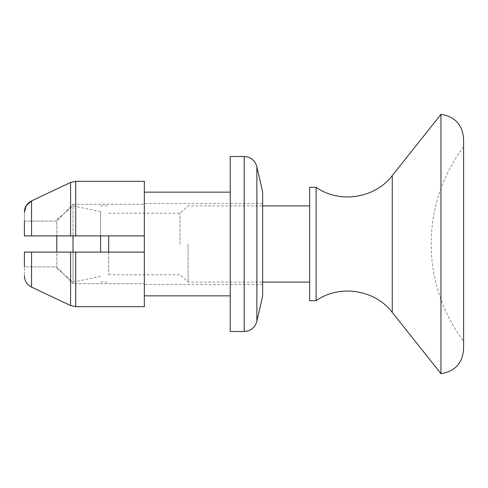 <?xml version="1.0" encoding="UTF-8"?>
<svg xmlns="http://www.w3.org/2000/svg" width="488" height="488" viewBox="0 0 488 488"><rect width="100%" height="100%" fill="white"/><g stroke="black" fill="none" stroke-linecap="round" stroke-linejoin="round"><path stroke-width="0.37" stroke-dasharray="2.44 1.83" d="M31.555 200.897L31.555 235.899L144.332 235.899L56.809 235.899L73.017 235.899L73.017 204.301L56.809 221.082L24.4 221.082L24.4 235.899L56.809 235.899L56.809 221.082L56.809 235.899L24.4 235.899L24.4 212.243L24.4 235.899M144.332 181.316L75.719 181.316L75.719 235.899L144.332 235.899L144.332 192.778L144.332 244L144.332 181.316M24.4 221.082L56.809 221.082L73.017 204.301L144.332 204.301L73.017 204.301L73.023 282.088L73.023 252.101L56.809 252.101L144.332 252.101L144.332 306.684L144.332 252.101L144.332 306.684L75.719 306.684L75.719 252.101L24.4 252.101L24.4 275.757L24.4 252.101L24.4 266.918L56.809 266.918L56.809 252.101L31.555 252.101L31.555 287.103C26.962 284.711 24.577 280.935 24.4 275.757M24.4 252.101L56.809 252.101L56.809 266.918L73.017 283.699L144.332 283.699L73.017 283.699L56.809 266.918L24.4 266.918M73.017 283.699L73.017 252.101L73.017 283.699M144.332 252.101L144.332 244L144.332 252.101L75.719 252.101M262.642 192.138L262.642 295.862M262.642 244L262.642 284.516L262.642 244M230.232 156.483L230.232 331.517M230.232 244L230.232 192.138L230.232 244M144.332 295.222L144.332 283.699L144.332 295.222M144.332 283.699L144.332 284.516L144.332 283.699M144.332 204.301L144.332 203.484L144.332 204.301M144.332 192.778L144.332 192.138L144.332 192.778M144.332 244L144.332 235.899M256.871 166.774L256.871 321.226M56.809 235.899L56.809 252.101M463.6 138.604L463.6 349.396M463.6 244L463.6 146.76L463.6 244M309.636 187.276L309.636 300.724M309.636 244L309.636 205.912L309.636 244M108.671 235.899L108.671 252.101M108.671 244L108.671 274.793L108.671 244M100.571 235.899L100.571 252.101M100.571 244L100.571 211.585L100.571 244M440.951 114.351L440.951 373.649M316.108 187.276L316.108 300.724M188.087 244L188.087 282.088L188.087 244M179.981 244L179.981 213.207L179.981 244M70.577 182.463L70.577 235.899M70.577 252.101L70.577 305.537M244.183 156.483L244.183 331.517M392.273 175.576L392.273 312.424M262.642 203.484L144.332 203.484M262.642 284.516L144.332 284.516M463.6 146.76A162.065 162.065 0 0 0 463.6 341.24M108.671 274.793L179.981 274.793L188.087 282.088L262.642 282.088M108.671 213.207L179.981 213.207L188.087 205.912L262.642 205.912M56.809 219.691L73.023 205.912L100.571 211.585M100.571 276.415L73.023 282.088L56.809 268.308M100.571 282.088L108.671 282.088M100.571 205.912L108.671 205.912"/><path stroke-width="0.73" d="M24.4 235.899L31.555 235.899L24.4 235.899L24.4 221.082M24.4 266.918L24.4 252.101L75.719 252.101L75.719 306.684L70.577 305.537L75.719 306.684L144.332 306.684L144.332 252.101L73.017 252.101L73.023 235.899L75.719 235.899L75.719 181.316L144.332 181.316L144.332 235.899L31.555 235.899L31.555 200.897L70.577 182.463L75.719 181.316L70.577 182.463L31.555 200.897L26.352 205.46M26.309 205.527L24.4 212.243C24.589 207.058 26.974 203.276 31.555 200.897M75.719 252.101L144.332 252.101L144.332 244L144.332 252.101M24.4 252.101L31.555 252.101L31.555 287.103L70.577 305.537L31.555 287.103C26.968 284.717 24.583 280.935 24.4 275.757M256.871 321.226L262.642 295.862L262.642 192.138L256.871 166.774L256.871 321.226C255.035 327.649 250.808 331.084 244.183 331.517L244.183 156.483C250.808 156.916 255.035 160.351 256.871 166.774M244.183 331.517L230.232 331.517L230.232 156.483L244.183 156.483M144.332 235.899L144.332 244M56.809 252.101L56.809 235.899M392.273 312.424L440.951 373.649C454.828 371.472 462.38 363.389 463.6 349.396L463.6 138.604C462.38 124.611 454.828 116.528 440.951 114.351L392.273 175.576C375.004 198.439 339.447 203.899 316.108 187.276L316.108 300.724C339.447 284.101 375.004 289.561 392.273 312.424L392.273 175.576M316.108 300.724L309.636 300.724L309.636 187.276L316.108 187.276M108.671 252.101L108.671 235.899M100.571 252.101L100.571 235.899M440.951 373.649L440.951 114.351M70.577 305.537L70.577 252.101M70.577 235.899L70.577 182.463M230.232 192.138L144.332 192.138M230.232 295.862L144.332 295.862M262.642 282.088L309.636 282.088M262.642 205.912L309.636 205.912"/></g></svg>
